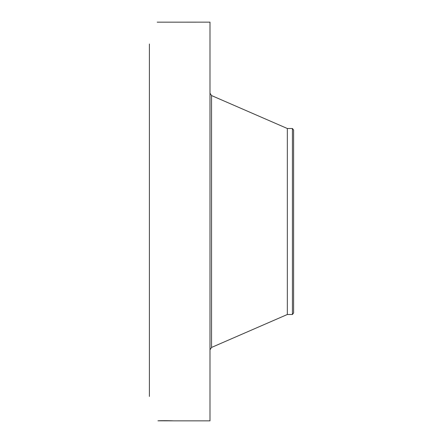 <?xml version="1.0" encoding="UTF-8"?>
<svg xmlns="http://www.w3.org/2000/svg" width="443" height="443" viewBox="0 0 443 443"><rect width="100%" height="100%" fill="white"/><g stroke="black" fill="none" stroke-linecap="round" stroke-linejoin="round"><path stroke-width="0.66" d="M293.609 130.054L293.609 312.946L292.424 314.497L292.424 128.503L293.609 130.054M292.424 314.497L287.335 314.497L287.335 128.503L211.549 95.561L209.993 93.191M173.052 420.839L157.929 420.806C161.712 420.529 174.254 420.784 173.185 420.85L209.993 420.85L209.993 22.15L157.199 22.167M149.391 396.446L149.391 44.007M287.335 314.497L211.549 347.439L211.549 95.561M292.424 128.503L287.335 128.503M211.549 347.439L209.993 349.809"/></g></svg>
